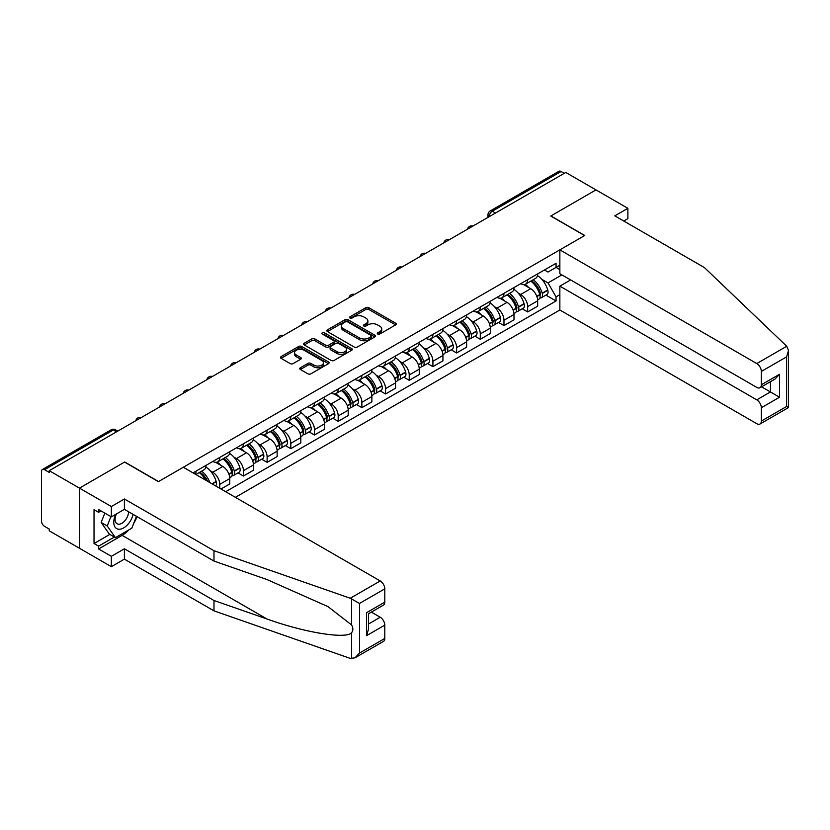 <?xml version="1.0" encoding="UTF-8"?>
<svg xmlns="http://www.w3.org/2000/svg" width="830" height="830" viewBox="0 0 830 830"><rect width="100%" height="100%" fill="white"/><g stroke="black" fill="none" stroke-linecap="round" stroke-linejoin="round"><path stroke-width="1.25" d="M377.702 334.044A1.473 0.851 0 0 0 379.787 334.044L395.62 324.904A2.106 1.214 0 0 0 396.232 324.042A2.106 1.214 0 0 0 395.62 323.181L368.79 307.691A2.106 1.214 0 0 0 365.812 307.691L349.98 316.832A1.473 0.851 0 0 0 349.544 317.433A1.473 0.851 0 0 0 349.98 318.035A1.473 0.851 0 0 0 352.065 318.035L354.109 316.853A6.744 3.891 0 0 1 363.654 316.853L365.885 318.149A6.744 3.891 0 0 1 367.866 320.899A6.744 3.891 0 0 1 365.885 323.659L363.841 324.841A1.473 0.851 0 0 0 363.405 325.443A1.473 0.851 0 0 0 363.841 326.045A1.473 0.851 0 0 0 365.926 326.045L367.97 324.862A6.744 3.891 0 0 1 377.515 324.862L379.746 326.149A6.744 3.891 0 0 1 381.727 328.898A6.744 3.891 0 0 1 379.746 331.658L377.702 332.84A1.473 0.851 0 0 0 377.266 333.442A1.473 0.851 0 0 0 377.702 334.044L377.702 332.84M300.387 367.752A2.106 1.214 0 0 0 299.765 368.613A2.106 1.214 0 0 0 300.387 369.475L307.909 373.822A2.106 1.214 0 0 0 310.897 373.822L328.483 363.665A2.106 1.214 0 0 0 329.095 362.803A2.106 1.214 0 0 0 328.483 361.942L301.653 346.452A2.106 1.214 0 0 0 298.675 346.452L281.09 356.61A2.106 1.214 0 0 0 280.467 357.471A2.106 1.214 0 0 0 281.09 358.332L290.178 363.582A2.106 1.214 0 0 0 293.156 363.582L300.688 359.234A2.106 1.214 0 0 0 301.3 358.373A2.106 1.214 0 0 0 300.688 357.512L296.175 354.908A5.634 3.258 0 0 1 294.526 352.605A5.634 3.258 0 0 1 298.001 349.596A5.634 3.258 0 0 1 304.154 350.302L321.812 360.5A5.634 3.258 0 0 1 323.461 362.803A5.634 3.258 0 0 1 319.986 365.812A5.634 3.258 0 0 1 313.833 365.107L310.897 363.405A2.106 1.214 0 0 0 307.909 363.405L300.387 367.752L300.387 369.475M49.24 470.683L565.77 172.464L595.992 189.904L550.747 216.028L584.6 235.575L158.561 481.545L124.708 461.999L79.462 488.123L49.24 470.683L49.24 472.436L44.54 469.718A4.295 2.48 -120 0 0 42.392 469.5A4.295 2.48 -120 0 0 41.5 471.471L41.5 521.084A4.295 2.48 -120 0 0 44.54 526.345L49.24 529.063L49.24 530.816L79.462 548.257L79.462 488.123L79.462 548.257L111.344 566.662L111.344 556.318L124.396 548.786L124.396 559.13L111.344 566.662M354.265 347.054A2.106 1.214 0 0 0 357.242 347.054L374.828 336.907A2.106 1.214 0 0 0 375.451 336.046A2.106 1.214 0 0 0 374.828 335.185L347.998 319.695A2.106 1.214 0 0 0 345.021 319.695L327.435 329.852A2.106 1.214 0 0 0 326.823 330.714A2.106 1.214 0 0 0 327.435 331.575L354.265 347.054M322.88 334.365A1.473 0.851 0 0 1 324.385 334.573L324.385 332.82L351.65 348.558A2.106 1.214 0 0 1 352.273 349.42A2.106 1.214 0 0 1 351.65 350.281L334.065 360.438A2.106 1.214 0 0 1 331.087 360.438L304.257 344.948L304.257 343.226A2.106 1.214 0 0 0 303.645 344.087A2.106 1.214 0 0 0 304.257 344.948M304.257 343.226L311.79 338.879A2.106 1.214 0 0 1 314.767 338.879L325.651 345.166A2.106 1.214 0 0 0 328.628 345.166L333.619 342.282A2.106 1.214 0 0 0 334.241 341.421A2.106 1.214 0 0 0 333.619 340.559L322.299 334.023A1.473 0.851 0 0 1 321.864 333.421A1.473 0.851 0 0 1 322.777 332.633A1.473 0.851 0 0 1 324.385 332.82M235.388 497.326L559.856 310.005L756.773 423.694A6.443 3.714 -120 0 0 760 424.016A6.443 3.714 -120 0 0 761.338 421.069L761.338 407.738A6.443 3.714 -120 0 0 756.773 399.853L770.448 391.957L779.557 397.217L761.338 407.738M495.479 213.051L492.283 211.204A4.295 2.48 60 0 0 490.136 210.996L558.922 171.281A4.295 2.48 60 0 1 561.07 171.499L492.283 211.204A4.295 2.48 120 0 0 489.254 216.464L489.254 216.64M564.255 173.335L561.07 171.499M527.662 279.669A9.877 5.706 60 0 1 525.618 284.109L535.64 278.32A9.877 5.706 -120 0 0 537.684 273.89M518.159 293.021L520.68 294.484A9.877 5.706 60 0 1 527.662 306.581L537.684 300.792A9.877 5.706 -120 0 0 530.702 288.695L523.533 284.555M537.684 300.792L537.684 306.146L527.662 311.924L522.226 308.791M525.618 284.109A9.877 5.706 60 0 1 520.752 283.663M527.662 306.581L527.662 311.924M503.976 293.343A9.877 5.706 60 0 1 501.932 297.783L511.954 291.994A9.877 5.706 -120 0 0 513.998 287.564M498.54 322.465L503.976 325.599L513.998 319.82L513.998 314.466A9.877 5.706 -120 0 0 507.016 302.369L499.847 298.229M501.932 297.783A9.877 5.706 60 0 1 497.066 297.337M494.473 306.706L496.994 308.158A9.877 5.706 60 0 1 503.976 320.256L503.976 325.599M480.29 307.017A9.877 5.706 60 0 1 478.246 311.458L488.268 305.668A9.877 5.706 -120 0 0 490.312 301.238M474.864 336.14L480.29 339.283L490.312 333.494L490.312 328.151A9.877 5.706 -120 0 0 483.33 316.054L476.161 311.904M478.246 311.458A9.877 5.706 60 0 1 473.38 311.011M470.786 320.38L473.308 321.833A9.877 5.706 60 0 1 480.29 333.93L480.29 339.283M456.604 320.691A9.877 5.706 60 0 1 454.56 325.132L464.582 319.343A9.877 5.706 -120 0 0 466.626 314.912M451.178 349.814L456.604 352.958L466.626 347.168L466.626 341.825A9.877 5.706 -120 0 0 459.644 329.728L452.475 325.578M454.56 325.132A9.877 5.706 60 0 1 449.704 324.686M447.1 334.054L449.621 335.507A9.877 5.706 60 0 1 456.604 347.604L456.604 352.958M432.918 334.365A9.877 5.706 60 0 1 430.874 338.806L440.896 333.017A9.877 5.706 -120 0 0 442.94 328.587M427.492 363.488L432.918 366.632L442.94 360.843L442.94 355.499A9.877 5.706 -120 0 0 435.958 343.402L428.788 339.252M430.874 338.806A9.877 5.706 60 0 1 426.018 338.36M423.414 347.729L425.935 349.181A9.877 5.706 60 0 1 432.918 361.278L432.918 366.632M409.232 348.04A9.877 5.706 60 0 1 407.188 352.48L417.21 346.691A9.877 5.706 -120 0 0 419.254 342.261M403.805 377.162L409.232 380.306L419.254 374.517L419.254 369.174A9.877 5.706 -120 0 0 412.271 357.076L405.102 352.937M407.188 352.48A9.877 5.706 60 0 1 402.332 352.034M399.728 361.403L402.249 362.855A9.877 5.706 60 0 1 409.232 374.952L409.232 380.306M385.545 361.714A9.877 5.706 60 0 1 383.502 366.155L393.524 360.365A9.877 5.706 -120 0 0 395.568 355.935M380.119 390.837L385.545 393.98L395.568 388.191L395.568 382.848A9.877 5.706 -120 0 0 388.585 370.751L381.416 366.611M383.502 366.155A9.877 5.706 60 0 1 378.646 365.708M376.042 375.077L378.563 376.53A9.877 5.706 60 0 1 385.545 388.627L385.545 393.98M361.859 375.399A9.877 5.706 60 0 1 359.815 379.829L369.838 374.04A9.877 5.706 -120 0 0 371.882 369.609M356.433 404.511L361.87 407.655L371.882 401.865L371.882 396.522A9.877 5.706 -120 0 0 364.899 384.425L357.73 380.285M359.815 379.829A9.877 5.706 60 0 1 354.96 379.383M352.356 388.751L354.877 390.204A9.877 5.706 60 0 1 361.87 402.301L361.87 407.655M338.183 389.073A9.877 5.706 60 0 1 336.129 393.503L346.151 387.714A9.877 5.706 -120 0 0 348.195 383.284M332.747 418.185L338.183 421.329L348.195 415.54L348.195 410.196A9.877 5.706 -120 0 0 341.213 398.099L334.044 393.96M336.129 393.503A9.877 5.706 60 0 1 331.274 393.057M328.67 402.426L331.191 403.878A9.877 5.706 60 0 1 338.183 415.975L338.183 421.329M314.497 402.747A9.877 5.706 60 0 1 312.443 407.177L322.465 401.388A9.877 5.706 -120 0 0 324.509 396.958M309.061 431.87L314.497 435.003L324.509 429.214L324.509 423.871A9.877 5.706 -120 0 0 317.527 411.773L310.358 407.634M312.443 407.177A9.877 5.706 60 0 1 307.588 406.731M304.983 416.1L307.505 417.563A9.877 5.706 60 0 1 314.497 429.66L314.497 435.003M290.811 416.421A9.877 5.706 60 0 1 288.757 420.852L298.779 415.062A9.877 5.706 -120 0 0 300.823 410.632M285.375 445.544L290.811 448.677L300.823 442.888L300.823 437.545A9.877 5.706 -120 0 0 293.841 425.448L286.672 421.308M288.757 420.852A9.877 5.706 60 0 1 283.901 420.405M281.297 429.774L283.819 431.237A9.877 5.706 60 0 1 290.811 443.334L290.811 448.677M267.125 430.096A9.877 5.706 60 0 1 265.071 434.526L275.093 428.737A9.877 5.706 -120 0 0 277.137 424.306M261.689 459.218L267.125 462.352L277.147 456.562L277.147 451.219A9.877 5.706 -120 0 0 270.155 439.122L262.986 434.982M265.071 434.526A9.877 5.706 60 0 1 260.215 434.08M257.611 443.448L260.132 444.911A9.877 5.706 60 0 1 267.125 457.008L267.125 462.352M243.439 443.77A9.877 5.706 60 0 1 241.395 448.2L251.407 442.421A9.877 5.706 -120 0 0 253.461 437.981M238.003 472.893L243.439 476.026L253.461 470.237L253.461 464.893A9.877 5.706 -120 0 0 246.469 452.796L239.299 448.657M241.395 448.2A9.877 5.706 60 0 1 236.529 447.754M233.925 457.123L236.457 458.585A9.877 5.706 60 0 1 243.439 470.683L243.439 476.026M219.753 457.444A9.877 5.706 60 0 1 217.709 461.874L227.721 456.095A9.877 5.706 -120 0 0 229.775 451.655M220.967 489.005L229.775 483.921L229.775 478.568A9.877 5.706 -120 0 0 222.782 466.47L215.613 462.331M217.709 461.874A9.877 5.706 60 0 1 212.843 461.428M210.239 470.797L212.771 472.26A9.877 5.706 60 0 1 219.753 484.357L219.753 488.299M195.849 474.501L204.035 469.77A9.877 5.706 -120 0 0 206.089 465.329M196.067 471.118A9.877 5.706 60 0 1 195.33 474.2M559.856 269.594L556.059 267.395L548.008 272.043L544.439 269.989M541.834 279.347L548.008 282.916L561.9 274.896M559.856 294.66L556.059 296.85L548.008 282.916M225.677 491.713L556.059 300.968L556.059 296.85M559.856 265.206L556.059 267.395L556.059 263.276L193.027 472.872M545.912 295.117L556.059 300.968M378.283 334.251L379.746 333.411A6.744 3.891 0 0 0 381.727 330.651L381.727 328.898M367.866 320.899L367.866 322.652A6.744 3.891 0 0 1 365.885 325.412L364.432 326.252M395.62 323.181L395.62 324.904L368.79 309.445A2.106 1.214 0 0 0 365.812 309.445L350.571 318.243M374.797 336.918L347.998 321.449A2.106 1.214 0 0 0 345.021 321.449L327.466 331.585M371.103 336.648A1.473 0.851 0 0 0 371.539 336.046A1.473 0.851 0 0 0 371.103 335.445L347.552 321.843A1.473 0.851 0 0 0 345.467 321.843L343.309 323.098A6.744 3.891 0 0 0 341.338 325.848A6.744 3.891 0 0 0 343.309 328.597L359.4 337.893A6.744 3.891 0 0 0 368.945 337.893L371.103 336.648L371.103 338.401A1.473 0.851 0 0 0 371.539 337.8L371.539 336.046M341.338 325.848L341.338 327.601A6.744 3.891 0 0 0 343.309 330.35L343.309 328.597M371.103 338.401L368.945 339.646A6.744 3.891 0 0 1 359.4 339.646L343.309 330.35M304.288 344.969L311.79 340.632L311.79 338.879M334.241 341.421L334.241 343.174A2.106 1.214 0 0 1 333.619 344.035L328.628 346.919A2.106 1.214 0 0 1 325.651 346.919L314.767 340.632A2.106 1.214 0 0 0 311.79 340.632M324.385 334.573L351.63 350.302M336.939 351.681A5.634 3.258 0 0 0 343.081 352.387A5.634 3.258 0 0 0 346.567 349.378A5.634 3.258 0 0 0 344.907 347.075L338.692 343.485A2.106 1.214 0 0 0 335.704 343.485L330.714 346.369A2.106 1.214 0 0 0 330.101 347.231A2.106 1.214 0 0 0 330.714 348.092L336.939 351.681L336.939 353.435A5.634 3.258 0 0 0 343.081 354.14A5.634 3.258 0 0 0 346.567 351.132L346.567 349.378M330.101 347.231L330.101 348.984A2.106 1.214 0 0 0 330.714 349.845L330.714 348.092M336.939 353.435L330.714 349.845M323.461 362.803L323.461 364.557A5.634 3.258 0 0 1 319.986 367.565A5.634 3.258 0 0 1 313.833 366.86L310.897 365.159A2.106 1.214 0 0 0 307.909 365.159L300.419 369.485M294.526 352.605L294.526 354.358A5.634 3.258 0 0 0 296.175 356.661L296.175 354.908M300.688 357.512L300.688 359.234L296.175 356.661M328.452 363.685L301.653 348.206A2.106 1.214 0 0 0 298.675 348.206L281.111 358.342L281.09 356.61M531.397 280.768A13.529 7.812 60 0 1 531.459 280.81A13.529 7.812 60 0 1 540.361 292.949L540.444 293.229A2.635 1.515 60 0 1 540.029 295.293A2.635 1.515 60 0 1 539.967 295.324M530.795 281.111A16.32 9.421 60 0 1 539.77 294.577L539.853 294.858A5.426 3.133 60 0 1 538.992 299.111L537.643 299.889M539.915 297.918A5.426 3.133 -120 0 0 541.419 297.711A5.426 3.133 -120 0 0 542.28 293.457L542.198 293.177A16.32 9.421 -120 0 0 533.234 279.71M537.477 275.622A16.32 9.421 60 0 1 547.738 289.971L547.821 290.251A5.426 3.133 60 0 1 546.96 294.515L541.419 297.711M525.234 284.296A16.32 9.421 60 0 1 528.637 287.512M536.574 287.533L538.66 288.736M786.747 346.255L788.5 350.509L786.612 356.858L761.338 371.446A6.443 3.714 -120 0 0 756.773 363.561L786.747 346.255L704.4 267.571L614.812 215.852L627.874 208.32L595.992 189.904L550.892 215.945L584.756 235.492L559.856 249.861L756.773 363.561M627.874 208.32L627.874 218.663L623.776 221.029M559.856 310.005L559.856 286.153L756.773 399.853M559.856 249.861L559.856 273.713L756.773 387.403A6.443 3.714 -120 0 0 760 387.724A6.443 3.714 -120 0 0 761.338 384.778L761.338 371.446M570.635 279.928L559.856 286.153M761.546 386.832L770.448 391.957L770.448 381.696M761.338 384.778L779.557 374.257L775.002 379.061L760 387.724M761.338 421.069L786.612 406.472L787.577 407.022M124.396 548.786L213.984 600.505L213.984 610.849L350.26 658.398L354.96 657.858L359.514 653.054L384.788 638.457A6.443 3.714 60 0 1 383.46 641.403L354.96 657.858M213.984 600.505L266.928 618.973C304.537 632.636 346.681 639.432 351.63 632.616C353.279 630.541 353.279 627.999 351.63 624.98L327.975 606.606L266.928 579.527L213.984 561.059L124.396 509.34L111.344 516.872L98.594 509.516L98.594 512.318L94.029 509.682L94.029 543.526L98.594 546.15L114.384 537.041M213.984 610.849L124.396 559.13M384.788 588.843L359.514 603.441L350.26 598.254L213.984 550.715L124.396 498.996L111.344 506.528L79.462 488.123L124.552 462.092L158.406 481.639L183.306 467.259L380.233 580.959A6.443 3.714 60 0 1 384.788 588.843L384.788 602.165A6.443 3.714 60 0 1 383.46 605.122L368.458 613.775L368.458 629.306L366.57 635.655L366.57 612.685C369.028 614.107 369.028 614.107 366.57 612.685L384.788 602.165M111.344 506.528L111.344 516.872M128.816 529.934A24.153 13.944 -60 0 1 122.124 535.371L98.594 548.962L111.344 556.318M98.594 548.962L98.594 546.15M124.396 498.996L124.396 509.34M213.984 550.715L213.984 561.059M368.458 624.046L380.233 617.25A6.443 3.714 60 0 1 384.788 625.135L384.788 638.457M380.233 617.25L371.342 612.115M137.043 516.634A24.153 13.944 -60 0 1 133.609 523.606M101.021 510.917L98.594 512.318M94.029 543.526L109.83 534.406M115.692 514.361A13.954 8.061 120 0 0 113.772 522.226A13.954 8.061 120 0 0 122.207 528.627A13.954 8.061 120 0 0 133.091 514.351M116.439 513.936A9.555 5.52 120 0 0 115.09 519.393A9.555 5.52 120 0 0 117.061 523.761A9.555 5.52 120 0 0 124.365 521.271A9.555 5.52 120 0 0 128.598 511.757M136.452 516.291L131.835 528.181L115.443 537.653L109.373 534.147L101.177 522.485L104.808 513.106M115.443 537.653L107.246 525.992L110.888 516.613M101.177 522.485L107.246 525.992M507.711 294.443A13.529 7.812 60 0 1 507.773 294.484A13.529 7.812 60 0 1 516.675 306.623L516.758 306.903A2.635 1.515 60 0 1 516.343 308.968A2.635 1.515 60 0 1 516.281 308.999M507.12 294.785A16.32 9.421 60 0 1 516.084 308.252L516.167 308.532A5.426 3.133 60 0 1 515.306 312.786L513.957 313.564M516.229 311.592A5.426 3.133 -120 0 0 517.733 311.385A5.426 3.133 -120 0 0 518.594 307.131L518.511 306.851A16.32 9.421 -120 0 0 509.547 293.384M513.791 289.296A16.32 9.421 60 0 1 524.052 303.645L524.135 303.925A5.426 3.133 60 0 1 523.274 308.189L517.733 311.385M501.548 297.97A16.32 9.421 60 0 1 504.962 301.186M512.888 301.207L514.974 302.411M484.025 308.117A13.529 7.812 60 0 1 484.087 308.158A13.529 7.812 60 0 1 492.989 320.297L493.072 320.577A2.635 1.515 60 0 1 492.657 322.642A2.635 1.515 60 0 1 492.595 322.673M483.434 308.459A16.32 9.421 60 0 1 492.398 321.926L492.481 322.206A5.426 3.133 60 0 1 491.619 326.46L490.271 327.238M492.543 325.267A5.426 3.133 -120 0 0 494.047 325.059A5.426 3.133 -120 0 0 494.908 320.805L494.825 320.525A16.32 9.421 -120 0 0 485.861 307.058M490.105 302.971A16.32 9.421 60 0 1 500.365 317.319L500.449 317.61A5.426 3.133 60 0 1 499.587 321.864L494.047 325.059M477.862 311.644A16.32 9.421 60 0 1 481.276 314.861M489.202 314.881L491.287 316.085M460.339 321.791A13.529 7.812 60 0 1 460.401 321.833A13.529 7.812 60 0 1 469.303 333.971L469.386 334.251A2.635 1.515 60 0 1 468.971 336.316A2.635 1.515 60 0 1 468.909 336.347M459.747 322.133A16.32 9.421 60 0 1 468.711 335.6L468.794 335.88A5.426 3.133 60 0 1 467.933 340.134L466.585 340.912M468.867 338.941A5.426 3.133 -120 0 0 470.361 338.733A5.426 3.133 -120 0 0 471.222 334.48L471.139 334.2A16.32 9.421 -120 0 0 462.175 320.733M466.419 316.645A16.32 9.421 60 0 1 476.679 331.004L476.762 331.284A5.426 3.133 60 0 1 475.901 335.538L470.361 338.733M454.176 325.319A16.32 9.421 60 0 1 457.589 328.535M465.516 328.556L467.601 329.759M436.653 335.465A13.529 7.812 60 0 1 436.715 335.507A13.529 7.812 60 0 1 445.617 347.646L445.7 347.926A2.635 1.515 60 0 1 445.285 349.99A2.635 1.515 60 0 1 445.222 350.021M436.061 335.808A16.32 9.421 60 0 1 445.025 349.274L445.108 349.555A5.426 3.133 60 0 1 444.247 353.819L442.898 354.597M445.181 352.615A5.426 3.133 -120 0 0 446.675 352.408A5.426 3.133 -120 0 0 447.536 348.154L447.453 347.874A16.32 9.421 -120 0 0 438.489 334.407M442.732 330.319A16.32 9.421 60 0 1 452.993 344.678L453.076 344.958A5.426 3.133 60 0 1 452.215 349.212L446.675 352.408M430.49 338.993A16.32 9.421 60 0 1 433.903 342.209M441.83 342.23L443.915 343.433M412.967 349.15A13.529 7.812 60 0 1 413.029 349.181A13.529 7.812 60 0 1 421.931 361.32L422.014 361.6A2.635 1.515 60 0 1 421.599 363.665A2.635 1.515 60 0 1 421.536 363.696M412.375 349.482A16.32 9.421 60 0 1 421.339 362.949L421.422 363.229A5.426 3.133 60 0 1 420.561 367.493L419.212 368.271M421.495 366.289A5.426 3.133 -120 0 0 422.989 366.082A5.426 3.133 -120 0 0 423.85 361.828L423.767 361.548A16.32 9.421 -120 0 0 414.803 348.081M419.057 343.994A16.32 9.421 60 0 1 429.307 358.353L429.39 358.633A5.426 3.133 60 0 1 428.539 362.886L422.989 366.082M406.804 352.667A16.32 9.421 60 0 1 410.217 355.883M418.144 355.904L420.229 357.108M389.28 362.824A13.529 7.812 60 0 1 389.343 362.855A13.529 7.812 60 0 1 398.244 374.994L398.327 375.274A2.635 1.515 60 0 1 397.912 377.339A2.635 1.515 60 0 1 397.85 377.37M388.689 363.156A16.32 9.421 60 0 1 397.653 376.623L397.736 376.903A5.426 3.133 60 0 1 396.875 381.167L395.526 381.945M397.809 379.964A5.426 3.133 -120 0 0 399.303 379.756A5.426 3.133 -120 0 0 400.164 375.502L400.081 375.222A16.32 9.421 -120 0 0 391.117 361.756M395.37 357.668A16.32 9.421 60 0 1 405.621 372.027L405.704 372.307A5.426 3.133 60 0 1 404.853 376.561L399.303 379.756M383.118 366.341A16.32 9.421 60 0 1 386.531 369.558M394.458 369.578L396.543 370.782M365.594 376.498A13.529 7.812 60 0 1 365.657 376.53A13.529 7.812 60 0 1 374.558 388.668L374.641 388.948A2.635 1.515 60 0 1 374.226 391.013A2.635 1.515 60 0 1 374.164 391.055M365.003 376.841A16.32 9.421 60 0 1 373.967 390.297L374.05 390.577A5.426 3.133 60 0 1 373.189 394.841L371.84 395.62M374.123 393.638A5.426 3.133 -120 0 0 375.617 393.43A5.426 3.133 -120 0 0 376.478 389.177L376.395 388.897A16.32 9.421 -120 0 0 367.431 375.43M371.684 371.342A16.32 9.421 60 0 1 381.935 385.701L382.018 385.981A5.426 3.133 60 0 1 381.167 390.235L375.617 393.43M359.432 380.016A16.32 9.421 60 0 1 362.845 383.232M370.782 383.252L372.857 384.456M341.908 390.173A13.529 7.812 60 0 1 341.97 390.204A13.529 7.812 60 0 1 350.872 402.343L350.955 402.623A2.635 1.515 60 0 1 350.54 404.698A2.635 1.515 60 0 1 350.478 404.729M341.317 390.515A16.32 9.421 60 0 1 350.281 403.971L350.364 404.252A5.426 3.133 60 0 1 349.503 408.516L348.154 409.294M350.436 407.312A5.426 3.133 -120 0 0 351.93 407.115A5.426 3.133 -120 0 0 352.792 402.851L352.709 402.571A16.32 9.421 -120 0 0 343.745 389.104M347.998 385.016A16.32 9.421 60 0 1 358.249 399.375L358.332 399.655A5.426 3.133 60 0 1 357.481 403.909L351.93 407.115M335.745 393.69A16.32 9.421 60 0 1 339.159 396.906M347.096 396.927L349.171 398.13M318.222 403.847A13.529 7.812 60 0 1 318.284 403.878A13.529 7.812 60 0 1 327.186 416.027L327.269 416.307A2.635 1.515 60 0 1 326.854 418.372A2.635 1.515 60 0 1 326.792 418.403M317.631 404.189A16.32 9.421 60 0 1 326.595 417.646L326.678 417.926A5.426 3.133 60 0 1 325.817 422.19L324.468 422.968M326.75 420.986A5.426 3.133 -120 0 0 328.255 420.789A5.426 3.133 -120 0 0 329.105 416.525L329.022 416.245A16.32 9.421 -120 0 0 320.058 402.778M324.312 398.69A16.32 9.421 60 0 1 334.573 413.05L334.646 413.33A5.426 3.133 60 0 1 333.795 417.583L328.255 420.789M312.059 407.364A16.32 9.421 60 0 1 315.473 410.58M323.41 410.611L325.485 411.805M294.536 417.521A13.529 7.812 60 0 1 294.598 417.563A13.529 7.812 60 0 1 303.5 429.701L303.583 429.982A2.635 1.515 60 0 1 303.168 432.046A2.635 1.515 60 0 1 303.106 432.077M293.945 417.864A16.32 9.421 60 0 1 302.909 431.33L302.992 431.61A5.426 3.133 60 0 1 302.13 435.864L300.782 436.642M303.064 434.661A5.426 3.133 -120 0 0 304.569 434.464A5.426 3.133 -120 0 0 305.419 430.199L305.336 429.919A16.32 9.421 -120 0 0 296.372 416.463M300.626 412.365A16.32 9.421 60 0 1 310.887 426.724L310.96 427.004A5.426 3.133 60 0 1 310.109 431.258L304.569 434.464M288.373 421.038A16.32 9.421 60 0 1 291.787 424.255M299.723 424.286L301.798 425.479M270.85 431.195A13.529 7.812 60 0 1 270.922 431.237A13.529 7.812 60 0 1 279.814 443.376L279.897 443.656A2.635 1.515 60 0 1 279.482 445.72A2.635 1.515 60 0 1 279.42 445.752M270.258 431.538A16.32 9.421 60 0 1 279.222 445.005L279.305 445.285A5.426 3.133 60 0 1 278.444 449.538L277.106 450.317M279.378 448.335A5.426 3.133 -120 0 0 280.882 448.138A5.426 3.133 -120 0 0 281.733 443.874L281.65 443.594A16.32 9.421 -120 0 0 272.686 430.137M276.94 426.039A16.32 9.421 60 0 1 287.201 440.398L287.273 440.678A5.426 3.133 60 0 1 286.423 444.932L280.882 448.138M264.687 434.713A16.32 9.421 60 0 1 268.1 437.929M276.037 437.96L278.112 439.153M247.164 444.87A13.529 7.812 60 0 1 247.236 444.911A13.529 7.812 60 0 1 256.128 457.05L256.211 457.33A2.635 1.515 60 0 1 255.796 459.395A2.635 1.515 60 0 1 255.733 459.426M246.572 445.212A16.32 9.421 60 0 1 255.536 458.679L255.619 458.959A5.426 3.133 60 0 1 254.758 463.213L253.42 463.991M255.692 462.009A5.426 3.133 -120 0 0 257.196 461.812A5.426 3.133 -120 0 0 258.047 457.548L257.964 457.268A16.32 9.421 -120 0 0 249 443.811M253.254 439.713A16.32 9.421 60 0 1 263.515 454.072L263.587 454.352A5.426 3.133 60 0 1 262.737 458.606L257.196 461.812M241.001 448.387A16.32 9.421 60 0 1 244.414 451.613M252.351 451.634L254.426 452.827M223.478 458.544A13.529 7.812 60 0 1 223.55 458.585A13.529 7.812 60 0 1 232.452 470.724L232.525 471.004A2.635 1.515 60 0 1 232.11 473.069A2.635 1.515 60 0 1 232.047 473.1M222.886 458.886A16.32 9.421 60 0 1 231.85 472.353L231.933 472.633A5.426 3.133 60 0 1 231.082 476.887L229.734 477.665M232.006 475.683A5.426 3.133 -120 0 0 233.51 475.486A5.426 3.133 -120 0 0 234.361 471.233L234.288 470.942A16.32 9.421 -120 0 0 225.314 457.486M229.568 453.388A16.32 9.421 60 0 1 239.829 467.747L239.901 468.027A5.426 3.133 60 0 1 239.05 472.28L233.51 475.486M217.325 462.071A16.32 9.421 60 0 1 220.728 465.288M228.665 465.308L230.74 466.512M199.791 472.218A13.529 7.812 60 0 1 199.864 472.26A13.529 7.812 60 0 1 207.604 481.286M205.882 467.062A16.32 9.421 60 0 1 216.142 481.421L216.215 481.701A5.426 3.133 60 0 1 215.52 485.861M209.938 482.635A16.32 9.421 -120 0 0 201.628 471.16M199.2 472.561A16.32 9.421 60 0 1 205.705 480.186M204.979 478.983L207.054 480.186M489.399 216.557L489.254 216.464A4.295 2.48 0 0 1 487.999 214.711L487.999 217.367M219.753 484.357L229.775 478.568M243.439 470.683L253.461 464.893M267.125 457.008L277.147 451.219M290.811 443.334L300.823 437.545M314.497 429.66L324.509 423.871M338.183 415.975L348.195 410.196M361.87 402.301L371.882 396.522M385.545 388.627L395.568 382.848M409.232 374.952L419.254 369.174M432.918 361.278L442.94 355.499M456.604 347.604L466.626 341.825M480.29 333.93L490.312 328.151M503.976 320.256L513.998 314.466M212.771 472.26L222.782 466.47M236.457 458.585L246.469 452.796M260.132 444.911L270.155 439.122M283.819 431.237L293.841 425.448M307.505 417.563L317.527 411.773M331.191 403.878L341.213 398.099M354.877 390.204L364.899 384.425M378.563 376.53L388.585 370.751M402.249 362.855L412.271 357.076M425.935 349.181L435.958 343.402M449.621 335.507L459.644 329.728M473.308 321.833L483.33 316.054M496.994 308.158L507.016 302.369M520.68 294.484L530.702 288.695M472.592 226.268A4.295 2.48 120 0 0 470.693 227.358M448.906 239.943A4.295 2.48 120 0 0 447.007 241.032M425.219 253.617A4.295 2.48 120 0 0 423.321 254.706M401.533 267.291A4.295 2.48 120 0 0 399.635 268.381M377.847 280.965A4.295 2.48 120 0 0 375.949 282.055M354.161 294.64A4.295 2.48 120 0 0 352.262 295.729M330.475 308.314A4.295 2.48 120 0 0 328.576 309.403M306.789 321.988A4.295 2.48 120 0 0 304.89 323.077M283.103 335.662A4.295 2.48 120 0 0 281.204 336.762M259.417 349.337A4.295 2.48 120 0 0 257.518 350.436M235.73 363.011A4.295 2.48 120 0 0 233.832 364.111M212.044 376.685A4.295 2.48 120 0 0 210.146 377.785M188.358 390.359A4.295 2.48 120 0 0 186.46 391.459M164.672 404.034A4.295 2.48 120 0 0 162.773 405.133M140.986 417.708A4.295 2.48 120 0 0 139.087 418.808M116.501 431.849L113.316 430.002L44.54 469.718M117.767 431.123L115.463 429.795A4.295 2.48 120 0 0 113.316 430.002A4.295 2.48 60 0 0 111.168 429.795L42.392 469.5M379.746 333.411L379.746 331.658M363.841 326.045L363.841 324.841M365.885 325.412L365.885 323.659M349.98 318.035L349.98 316.832M365.812 309.445L365.812 307.691M368.79 309.445L368.79 307.691M327.435 331.575L327.435 329.852M345.021 321.449L345.021 319.695M347.998 321.449L347.998 319.695M374.828 336.907L374.828 335.185M359.4 339.646L359.4 337.893M368.945 339.646L368.945 337.893M314.767 340.632L314.767 338.879M325.651 346.919L325.651 345.166M328.628 346.919L328.628 345.166M333.619 344.035L333.619 342.282M351.65 350.281L351.65 348.558M307.909 365.159L307.909 363.405M310.897 365.159L310.897 363.405M313.833 366.86L313.833 365.107M298.675 348.206L298.675 346.452M301.653 348.206L301.653 346.452M328.483 363.665L328.483 361.942M536.875 296.569L539.853 294.858M542.28 293.457L547.821 290.251M542.198 293.177L547.738 289.971M539.759 294.557L540.569 294.09M536.782 296.3L539.77 294.577M786.612 406.472L786.612 356.858M779.557 374.257L779.557 397.217M351.63 658.719L351.63 632.616M351.63 624.98L351.63 598.887M359.514 603.441L359.514 653.054M384.788 625.135L366.57 635.655M350.26 598.254L380.233 580.959M122.124 535.371L266.928 618.973M513.189 310.244L516.167 308.532M518.594 307.131L524.135 303.925M518.511 306.851L524.052 303.645M516.073 308.231L516.883 307.764M513.096 309.974L516.084 308.252M489.513 323.918L492.481 322.206M494.908 320.805L500.449 317.61M494.825 320.525L500.365 317.319M492.387 321.905L493.196 321.438M489.41 323.648L492.398 321.926M465.827 337.592L468.794 335.88M471.222 334.48L476.762 331.284M471.139 334.2L476.679 331.004M465.723 337.322L469.51 335.113M442.141 351.266L445.108 349.555M447.536 348.154L453.076 344.958M447.453 347.874L452.993 344.678M442.037 350.997L445.824 348.787M418.455 364.941L421.422 363.229M423.85 361.828L429.39 358.633M423.767 361.548L429.307 358.353M421.339 362.928L422.138 362.461M418.351 364.681L421.339 362.949M394.769 378.615L397.736 376.903M400.164 375.502L405.704 372.307M400.081 375.222L405.621 372.027M394.665 378.356L398.452 376.135M371.083 392.3L374.05 390.577M376.478 389.177L382.018 385.981M376.395 388.897L381.935 385.701M373.967 390.276L374.766 389.81M370.979 392.03L373.967 390.297M347.397 405.974L350.364 404.252M352.792 402.851L358.332 399.655M352.709 402.571L358.249 399.375M347.293 405.704L351.08 403.484M323.71 419.648L326.678 417.926M329.105 416.525L334.646 413.33M329.022 416.245L334.573 413.05M323.607 419.378L327.404 417.168M300.024 433.322L302.992 431.61M305.419 430.199L310.96 427.004M305.336 429.919L310.887 426.724M302.909 431.31L303.718 430.843M299.921 433.053L302.909 431.33M276.338 446.997L279.305 445.285M281.733 443.874L287.273 440.678M281.65 443.594L287.201 440.398M276.234 446.727L280.032 444.517M252.652 460.671L255.619 458.959M258.047 457.548L263.587 454.352M257.964 457.268L263.515 454.072M252.548 460.401L256.346 458.191M228.966 474.345L231.933 472.633M234.361 471.233L239.901 468.027M234.288 470.942L239.829 467.747M231.85 472.332L232.659 471.865M228.862 474.075L231.85 472.353M212.273 483.983L216.215 481.701M211.992 483.817L216.142 481.421M472.955 226.051A4.295 4.295 0 0 0 467.446 229.236M449.269 239.725A4.295 4.295 0 0 0 443.76 242.91M425.583 253.399A4.295 4.295 0 0 0 420.073 256.584M401.896 267.073A4.295 4.295 0 0 0 396.387 270.258M378.21 280.748A4.295 4.295 0 0 0 372.701 283.933M354.524 294.432A4.295 4.295 0 0 0 349.015 297.607M330.838 308.106A4.295 4.295 0 0 0 325.329 311.281M307.152 321.781A4.295 4.295 0 0 0 301.643 324.955M283.466 335.455A4.295 4.295 0 0 0 277.957 338.63M259.78 349.129A4.295 4.295 0 0 0 254.271 352.304M236.094 362.803A4.295 4.295 0 0 0 230.584 365.978M212.407 376.478A4.295 4.295 0 0 0 206.898 379.663M188.721 390.152A4.295 4.295 0 0 0 183.212 393.337M165.035 403.826A4.295 4.295 0 0 0 159.526 407.011M141.349 417.5A4.295 4.295 0 0 0 135.84 420.686M115.463 429.795A4.295 4.295 0 0 0 111.168 429.795M490.136 210.996A4.295 4.295 0 0 0 487.999 214.711M788.5 350.509L788.5 407.561L760 424.016"/></g></svg>
